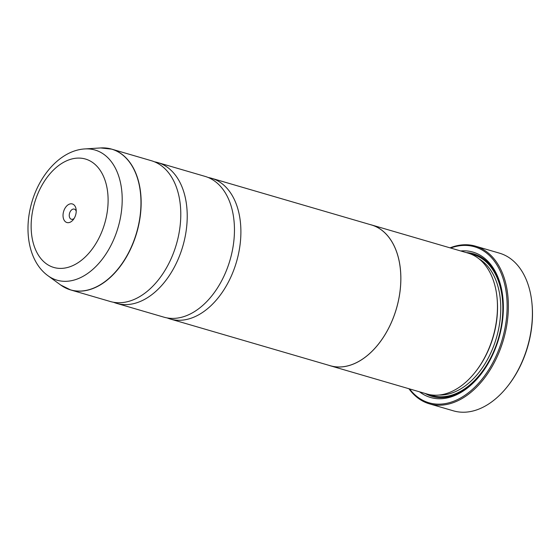 <?xml version="1.0" encoding="UTF-8"?>
<svg xmlns="http://www.w3.org/2000/svg" width="560" height="560" viewBox="0 0 560 560"><rect width="100%" height="100%" fill="white"/><g stroke="black" fill="none" stroke-linecap="round" stroke-linejoin="round"><path stroke-width="0.84" d="M47.908 275.688C30.079 262.787 24.136 234.633 30.408 207.851C37.233 177.1 59.787 150.311 84.91 148.925A67.802 43.876 106.3 0 1 119.658 221.445A67.802 43.876 106.3 0 1 47.908 275.688L60.655 284.991L70.63 289.933L110.257 301.497A73.332 47.453 -73.7 0 0 178.038 237.965A73.332 47.453 -73.7 0 0 151.354 160.713L111.727 149.142A73.332 47.453 106.3 0 1 138.404 226.394A73.332 47.453 106.3 0 1 70.63 289.933A73.332 47.453 106.3 0 1 65.59 287.966M113.533 302.267A73.332 47.453 -73.7 0 0 116.697 303.38L163.933 317.17A73.332 47.453 -73.7 0 0 231.707 253.631A73.332 47.453 -73.7 0 0 205.03 176.379L157.794 162.589A73.332 47.453 -73.7 0 0 154.525 161.826M531.916 302.946L532 303.779A80.668 52.199 106.3 0 1 529.473 339.857A80.668 52.199 106.3 0 1 508.095 385.672L507.577 386.33A82.131 53.151 -73.7 0 0 529.34 339.682A82.131 53.151 -73.7 0 0 531.916 302.946A82.131 53.151 -73.7 0 0 499.457 253.155L475.419 246.141A82.131 53.151 106.3 0 1 505.295 332.661A82.131 53.151 106.3 0 1 429.387 403.823A82.131 53.151 106.3 0 1 408.919 388.724M63.392 212.338A9.681 6.265 -73.7 0 0 65.597 221.879A9.681 6.265 -73.7 0 0 73.29 219.646A9.681 6.265 -73.7 0 0 75.859 214.151A9.681 6.265 -73.7 0 0 76.16 209.818A9.681 6.265 -73.7 0 0 70.28 203.875A9.681 6.265 -73.7 0 0 63.392 212.338M76.216 211.302A5.278 3.416 -73.7 0 0 74.326 209.118A5.278 3.416 -73.7 0 0 69.447 213.689A5.278 3.416 -73.7 0 0 71.365 219.254A5.278 3.416 -73.7 0 0 74.137 218.428M409.521 388.899A81.256 52.577 -73.7 0 0 461.944 397.201A81.256 52.577 -73.7 0 0 504.084 332.388A81.256 52.577 -73.7 0 0 450.639 248.024M450.044 247.849A82.131 53.151 106.3 0 1 475.419 246.141M369.824 224.483A73.374 47.481 106.3 0 1 371.42 224.903L468.027 253.099A73.374 47.481 106.3 0 1 497.021 297.584L497.105 298.417A71.911 46.536 106.3 0 1 494.851 330.575A71.911 46.536 106.3 0 1 475.79 371.42L475.272 372.078A73.374 47.481 106.3 0 1 426.902 393.974L330.295 365.778A73.374 47.481 106.3 0 1 328.727 365.274M497.021 297.584A73.374 47.481 106.3 0 1 494.718 330.4A73.374 47.481 106.3 0 1 475.272 372.078M460.698 250.964A75.726 49 106.3 0 1 502.901 298.004A75.726 49 106.3 0 1 500.528 331.87A75.726 49 106.3 0 1 480.459 374.885A75.726 49 106.3 0 1 419.58 391.839M480.718 374.556A74.256 48.048 106.3 0 1 425.187 393.477M116.697 303.38A73.332 47.453 -73.7 0 0 184.478 239.841A73.332 47.453 -73.7 0 0 157.794 162.589M371.42 224.903A73.374 47.481 106.3 0 1 398.111 302.197A73.374 47.481 106.3 0 1 330.295 365.778M167.202 317.933A73.332 47.453 -73.7 0 0 170.373 319.046A73.332 47.453 -73.7 0 0 238.147 255.507A73.332 47.453 -73.7 0 0 211.47 178.255A73.332 47.453 -73.7 0 0 208.194 177.492M211.47 178.255L371.406 224.945A73.332 47.453 106.3 0 1 398.083 302.197A73.332 47.453 106.3 0 1 330.309 365.736L170.373 319.046M466.312 252.602A74.256 48.048 106.3 0 1 502.943 298.424M429.387 403.823L453.432 410.844A82.131 53.151 -73.7 0 0 507.577 386.33M106.421 148.085A73.332 47.453 106.3 0 1 111.727 149.142L100.66 147.945A73.304 47.432 -73.7 0 1 138.222 226.345A73.304 47.432 -73.7 0 1 60.655 284.991M479.052 258.895A71.911 46.536 106.3 0 1 498.071 331.513A71.911 46.536 106.3 0 1 439.313 395.031M470.673 254.009A73.374 47.481 106.3 0 1 500.087 331.968A73.374 47.481 106.3 0 1 429.618 394.639M105.994 218.526A56.469 36.54 -73.7 0 0 82.201 158.333A56.469 36.54 -73.7 0 0 33.257 207.963A56.469 36.54 -73.7 0 0 57.05 268.156A56.469 36.54 -73.7 0 0 105.994 218.526M84.91 148.925L100.66 147.945"/></g></svg>
